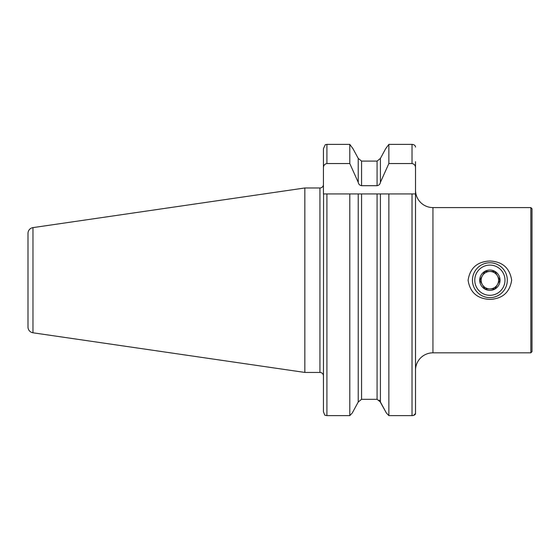 <?xml version="1.0" encoding="UTF-8"?>
<svg xmlns="http://www.w3.org/2000/svg" width="560" height="560" viewBox="0 0 560 560"><rect width="100%" height="100%" fill="white"/><g stroke="black" fill="none" stroke-linecap="round" stroke-linejoin="round"><path stroke-width="0.84" d="M415.513 374.325L415.513 370.258A17.43 17.43 0 0 1 432.943 352.828L530.838 352.828L530.838 207.585L432.943 207.585L432.943 352.828M349.79 163.541L349.79 144.382L326.914 144.382L325.276 144.697L323.428 148.715L323.428 167.909C323.456 165.473 324.618 164.017 326.914 163.541L349.79 163.541L358.232 182.322C358.603 184.247 359.716 185.374 361.578 185.703L377.076 185.703C378.938 185.367 380.051 184.24 380.422 182.322L388.864 163.541L412.027 163.541C414.323 164.01 415.485 165.466 415.513 167.909L415.513 190.155A17.43 17.43 0 0 0 432.943 207.585M489.881 299.404C477.281 298.788 470.022 292.404 468.09 280.259C470.008 268.023 477.267 261.604 489.881 261.002C502.467 261.618 509.726 268.002 511.665 280.147C509.782 292.355 502.523 298.781 489.881 299.404M530.838 352.828L532 351.666L532 208.747L530.838 207.585M32.97 332.787L32.97 227.619A5.81 5.81 0 0 0 28 233.373L28 327.04A5.81 5.81 0 0 0 32.97 332.787L304.836 372.435L319.942 372.435A3.486 3.486 0 0 1 323.428 375.921L323.428 383.621M319.942 372.435L319.942 187.978A3.486 3.486 0 0 0 323.428 184.492M319.942 187.978L304.836 187.978L304.836 372.435M32.97 227.619L304.836 187.978M358.232 182.322L358.232 158.396L352.954 148.659L349.79 144.382L352.954 148.659L358.232 158.396L361.578 161.098L358.232 158.396M380.422 182.322L380.422 158.396L377.076 161.098L361.578 161.098L361.578 185.703M388.864 163.541L388.864 144.382L385.693 148.659L380.422 158.396L385.693 148.659L388.864 144.382L412.027 144.382C414.225 144.599 415.387 145.502 415.513 147.098M323.428 411.698L324.779 415.177L323.428 411.698L323.568 193.928M323.428 148.715L325.276 144.697M358.232 402.01L352.282 412.986L349.79 415.618L352.282 412.986L358.232 402.01L361.578 399.315L358.232 402.01L358.232 193.928L323.428 193.928L323.428 167.909M379.204 400.092L386.365 412.986L380.422 402.01L377.076 399.315L361.578 399.315L361.578 193.928L358.232 193.928M377.076 185.703L377.076 161.098L380.422 158.396M415.513 383.621L415.513 413.497C415.555 414.645 414.393 415.345 412.027 415.618L388.864 415.618L386.365 412.986L388.864 415.618L388.864 193.928L349.79 193.928L349.79 415.618L326.914 415.618L326.914 193.928M415.513 370.258L415.513 193.928L415.513 413.497L413.595 415.394M413.574 415.401L412.37 415.611M323.428 161.686L323.428 170.982L323.428 161.686M324.779 415.177L326.914 415.618M380.422 402.01L380.422 193.928M415.513 167.909L415.513 193.928L377.076 193.928L377.076 399.315M415.513 170.982L415.513 161.686M412.027 415.618L412.027 193.928L415.513 193.928M484.848 288.918L494.907 288.918L484.848 288.918L479.815 280.203L484.848 271.488L494.907 271.488L499.94 280.203L494.907 288.918L497.427 284.564A8.715 8.715 0 0 1 489.881 288.918A8.715 8.715 0 0 0 497.427 275.849A8.715 8.715 0 0 0 489.881 271.488A8.715 8.715 0 0 1 497.427 275.849L495.152 271.908M489.881 270.039A10.164 10.164 0 0 1 500.045 280.203A10.164 10.164 0 0 1 489.881 290.374A10.164 10.164 0 0 1 479.71 280.203A10.164 10.164 0 0 1 489.881 270.039M489.881 297.633A17.43 17.43 0 0 1 472.451 280.203A17.43 17.43 0 0 1 489.881 262.773A17.43 17.43 0 0 1 507.311 280.203A17.43 17.43 0 0 1 489.881 297.633M489.881 295.309A15.106 15.106 0 0 1 474.775 280.203A15.106 15.106 0 0 1 489.881 265.097A15.106 15.106 0 0 1 504.987 280.203A15.106 15.106 0 0 1 489.881 295.309M497.427 284.564L499.94 280.203L497.427 275.849M494.907 271.488L484.848 271.488L480.053 279.79M479.815 280.203L482.335 284.564A8.715 8.715 0 0 0 489.881 288.918A8.715 8.715 0 0 1 481.166 280.203A8.715 8.715 0 0 1 489.881 271.488A8.715 8.715 0 0 0 482.335 284.564L484.61 288.505M326.914 163.541L326.914 144.382M412.027 163.541L412.027 144.382"/></g></svg>
